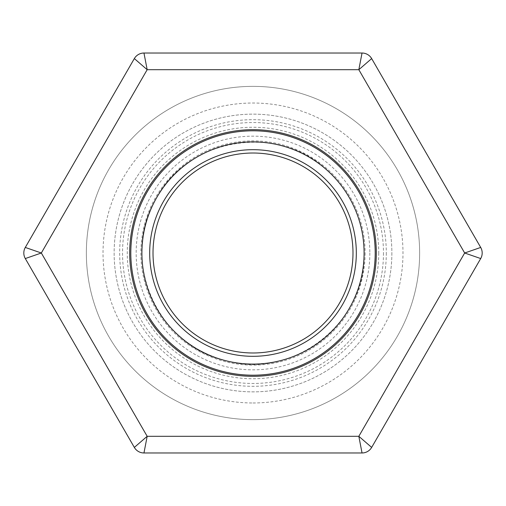 <?xml version="1.0" encoding="UTF-8"?>
<svg xmlns="http://www.w3.org/2000/svg" width="506" height="506" viewBox="0 0 506 506"><rect width="100%" height="100%" fill="white"/><g stroke="black" fill="none" stroke-linecap="round" stroke-linejoin="round"><path stroke-width="0.38" stroke-dasharray="2.53 1.9" d="M352.986 253A99.986 99.986 0 0 1 203.007 339.589A99.986 99.986 0 0 1 203.007 166.411A99.986 99.986 0 0 1 352.986 253M356.319 253A103.319 103.319 0 0 1 201.344 342.473A103.319 103.319 0 0 1 201.344 163.527A103.319 103.319 0 0 1 356.319 253M375.205 253A122.205 122.205 0 0 1 191.9 358.83A122.205 122.205 0 0 1 191.9 147.17A122.205 122.205 0 0 1 375.205 253A122.205 122.205 0 0 1 191.9 358.83A122.205 122.205 0 0 1 191.9 147.17A122.205 122.205 0 0 1 375.205 253M378.747 253A125.747 125.747 0 0 1 190.13 361.898A125.747 125.747 0 0 1 190.13 144.102A125.747 125.747 0 0 1 378.747 253M365.117 253A112.117 112.117 0 0 1 196.942 350.095A112.117 112.117 0 0 1 196.942 155.905A112.117 112.117 0 0 1 365.117 253M369.842 253A116.842 116.842 0 0 1 194.582 354.187A116.842 116.842 0 0 1 194.582 151.813A116.842 116.842 0 0 1 369.842 253M383.472 253A130.472 130.472 0 0 1 187.764 365.99A130.472 130.472 0 0 1 187.764 140.01A130.472 130.472 0 0 1 383.472 253M391.872 253A138.872 138.872 0 0 1 183.564 373.264A138.872 138.872 0 0 1 183.564 132.736A138.872 138.872 0 0 1 391.872 253A138.872 138.872 0 0 1 183.564 373.264A138.872 138.872 0 0 1 183.564 132.736A138.872 138.872 0 0 1 391.872 253M386.312 253A133.312 133.312 0 0 1 186.341 368.457A133.312 133.312 0 0 1 186.341 137.543A133.312 133.312 0 0 1 386.312 253M143.963 53.029A11.107 11.107 0 0 0 134.337 58.582L25.3 247.447A11.107 11.107 0 0 0 25.3 258.553L134.337 447.418L147.17 436.305L143.963 452.971L362.037 452.971L358.83 436.305L371.663 447.418L480.7 258.553A11.107 11.107 0 0 0 480.7 247.447L371.663 58.582A11.107 11.107 0 0 0 362.037 53.029L143.963 53.029L147.17 69.695L358.83 69.695L362.037 53.029M253 419.645A166.645 166.645 0 0 1 108.682 169.681A166.645 166.645 0 0 1 397.318 169.681A166.645 166.645 0 0 1 253 419.645A166.645 166.645 0 0 0 397.318 169.681A166.645 166.645 0 0 0 108.682 169.681A166.645 166.645 0 0 0 253 419.645M253 402.978A149.978 149.978 0 0 0 382.884 178.011A149.978 149.978 0 0 0 123.116 178.011A149.978 149.978 0 0 0 253 402.978M253 376.319A123.319 123.319 0 0 0 359.798 191.344A123.319 123.319 0 0 0 146.202 191.344A123.319 123.319 0 0 0 253 376.319M480.7 247.447L464.666 253L358.83 69.695L371.663 58.582M134.337 58.582L147.17 69.695L41.334 253L25.3 247.447M25.3 258.553L41.334 253L147.17 436.305L358.83 436.305L464.666 253L480.7 258.553M362.037 452.971A11.107 11.107 0 0 0 371.663 447.418M134.337 447.418A11.107 11.107 0 0 0 143.963 452.971M364.092 253C366.591 322.891 292.443 380.404 225.372 360.607C157.056 345.642 119.789 259.521 155.646 199.478C187.125 137.031 279.812 122.351 329.052 172.015C351.891 194.184 363.574 221.179 364.092 253"/><path stroke-width="0.76" d="M364.092 253A111.092 111.092 0 0 1 197.454 349.21A111.092 111.092 0 0 1 197.454 156.79A111.092 111.092 0 0 1 364.092 253M375.205 253A122.205 122.205 0 0 1 191.9 358.83A122.205 122.205 0 0 1 191.9 147.17A122.205 122.205 0 0 1 375.205 253M356.319 253A103.319 103.319 0 0 1 201.344 342.473A103.319 103.319 0 0 1 201.344 163.527A103.319 103.319 0 0 1 356.319 253M352.986 253A99.986 99.986 0 0 1 203.007 339.589A99.986 99.986 0 0 1 203.007 166.411A99.986 99.986 0 0 1 352.986 253M134.337 447.418L25.3 258.553A11.107 11.107 0 0 1 25.3 247.447L134.337 58.582A11.107 11.107 0 0 1 143.963 53.029L362.037 53.029L358.83 69.695L147.17 69.695L143.963 53.029A11.107 11.107 0 0 0 134.337 58.582L147.17 69.695L41.334 253L25.3 247.447A11.107 11.107 0 0 0 25.3 258.553L41.334 253L147.17 436.305L134.337 447.418A11.107 11.107 0 0 0 143.963 452.971L362.037 452.971A11.107 11.107 0 0 0 371.663 447.418L358.83 436.305L464.666 253L358.83 69.695L371.663 58.582L480.7 247.447L464.666 253L480.7 258.553L371.663 447.418A11.107 11.107 0 0 1 362.037 452.971L358.83 436.305L147.17 436.305L143.963 452.971A11.107 11.107 0 0 1 134.337 447.418M253 376.319A123.319 123.319 0 0 1 146.202 191.344A123.319 123.319 0 0 1 359.798 191.344A123.319 123.319 0 0 1 253 376.319M371.663 58.582A11.107 11.107 0 0 0 362.037 53.029A11.107 11.107 0 0 1 371.663 58.582M480.7 258.553A11.107 11.107 0 0 0 480.7 247.447A11.107 11.107 0 0 1 480.7 258.553"/></g></svg>
